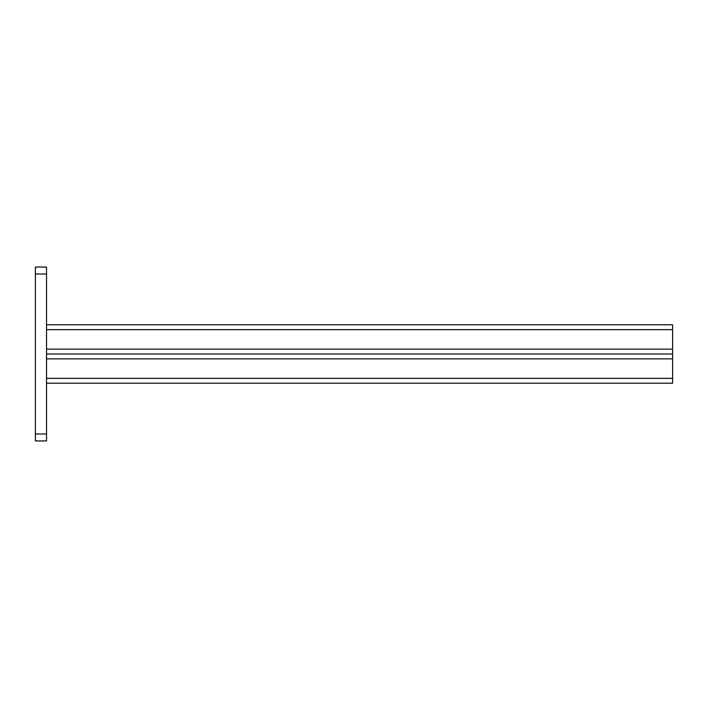 <?xml version="1.0" encoding="UTF-8"?>
<svg xmlns="http://www.w3.org/2000/svg" width="708" height="708" viewBox="0 0 708 708"><rect width="100%" height="100%" fill="white"/><g stroke="black" fill="none" stroke-linecap="round" stroke-linejoin="round"><path stroke-width="1.06" d="M46.533 354L672.6 354L672.6 358.868L46.533 358.868M46.533 383.214L672.6 383.214L672.6 358.868M672.6 354L672.6 324.786L46.533 324.786M35.4 440.951L35.4 267.049L46.533 267.049L46.533 440.951L35.4 440.951M672.6 378.346L46.533 378.346M672.6 349.132L46.533 349.132M672.6 329.654L46.533 329.654M35.4 433.995L46.533 433.995M35.4 274.005L46.533 274.005"/></g></svg>
